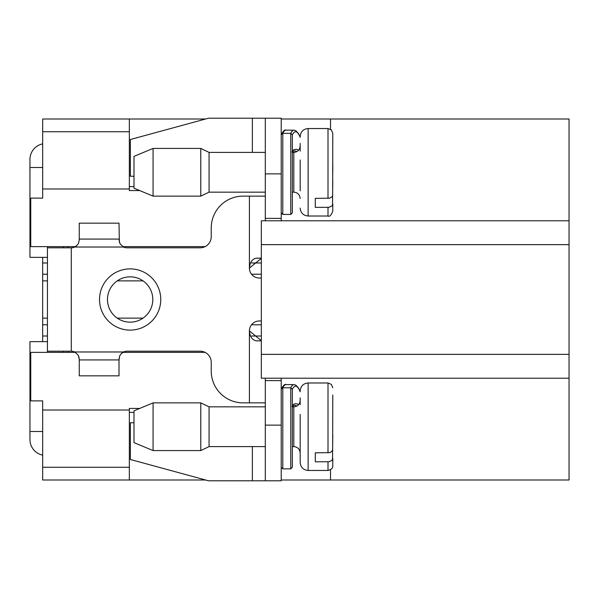 <?xml version="1.0" encoding="UTF-8"?>
<svg xmlns="http://www.w3.org/2000/svg" width="599" height="599" viewBox="0 0 599 599"><rect width="100%" height="100%" fill="white"/><g stroke="black" fill="none" stroke-linecap="round" stroke-linejoin="round"><path stroke-width="0.9" d="M281.216 119.006L569.05 119.006L569.05 479.994L330.513 479.994L330.513 469.743M129.339 119.006L129.339 131.728L42.671 131.728L42.671 119.006L205.569 119.006M139.717 408.436L129.339 408.436L129.339 479.994L205.569 479.994M281.216 479.994L330.513 479.994M129.339 479.994L42.671 479.994L42.671 467.272L129.339 467.272M75.481 352.377L30.744 352.377L30.744 400.881L42.671 400.881L42.671 467.272M42.671 131.728L42.671 198.119L30.744 198.119L30.744 246.623L75.489 246.623M42.671 431.49L29.95 431.49L29.95 341.64L47.441 341.64M42.671 455.128A15.903 15.903 0 0 1 29.95 439.546L29.95 431.49M129.339 131.728L129.339 188.977L42.671 188.977M569.05 378.216L261.336 378.216L261.336 220.784L569.05 220.784M129.339 410.023L42.671 410.023M42.671 257.36L42.671 341.64M42.671 167.51L29.95 167.51L29.95 159.454L29.95 257.36L47.441 257.36M68.114 247.814L68.114 246.623M68.114 352.377L68.114 351.186M205.12 352.377L122.765 352.377M205.12 246.623L122.765 246.623M129.339 412.411L133.996 412.411M139.717 190.564L129.339 190.564L129.339 188.977M129.339 186.589L133.996 186.589M330.513 129.257L330.513 119.006M42.671 143.872A15.903 15.903 0 0 0 29.95 159.454M42.671 280.871L47.441 280.871M117.239 280.871L143.034 280.871M42.671 318.129L47.441 318.129M117.239 318.129L143.034 318.129M133.996 176.256L130.365 176.256L130.365 139.515L208.482 118.213L281.216 118.213L281.216 220.784M281.216 378.216L281.216 480.787L208.482 480.787L130.365 459.485L130.365 422.744L133.996 422.744M265.312 378.216L265.312 425.133L281.216 425.133M300.174 397.818L300.174 404.677M300.174 414.441L300.174 462.503L300.174 414.441M292.342 406.841L293.817 406.841L293.817 446.599L292.342 446.599L292.342 467.272L292.342 389.253L290.755 387.785L282.803 387.785L281.216 389.253L281.343 388.706C283.559 385.135 285.102 383.772 285.955 384.61L294.012 384.618L295.801 385.112L298.497 388.017L300.174 391.611M298.676 404.587A31.462 11.591 81.1 0 0 292.342 405.418M265.312 446.599L209.066 446.599L209.066 406.841L265.312 406.841M332.774 435.226L332.505 459.538L331.711 460.556L329.001 461.739L315.284 461.814L315.284 452.822L329.57 452.627L330.962 452.088L332.647 450.193L332.774 395.041M332.774 458.4L332.774 465.685C332.999 468.029 331.412 469.616 328.005 470.455L328.005 461.814M209.066 446.599L200.785 450.575L200.785 402.865L209.066 406.841M153.074 450.575L133.996 442.624L133.996 410.817L153.074 402.865L153.074 450.575L200.785 450.575M300.174 160L300.174 190.834M292.342 195.334L292.342 150.978A31.462 11.591 81.1 0 1 298.676 150.147M285.978 130.163A44.491 8.7 -91.6 0 0 282.803 133.345L282.803 214.42L290.755 214.42L292.342 212.832L292.342 134.812L290.755 133.345L282.803 133.345L281.216 134.812L281.343 134.266C283.559 130.694 285.102 129.332 285.955 130.163L294.012 130.178L295.801 130.672L298.497 133.577L300.174 137.164M300.174 143.378L300.174 151.188M265.312 192.159L209.066 192.159L209.066 152.401L265.312 152.401M332.774 180.786L332.505 205.098L331.711 206.108L329.001 207.299L315.284 207.374L315.284 198.374L329.57 198.187L332.026 196.801L332.647 195.753L332.774 133.315L331.352 129.916L328.005 128.545L328.005 198.374M332.774 203.959L332.774 211.237C331.12 215.385 329.532 216.98 328.005 216.014L328.005 207.374M332.774 163.774L332.774 172.28M209.066 192.159L200.785 196.135L200.785 148.425L209.066 152.401M153.074 196.135L133.996 188.183L133.996 156.376L153.074 148.425L153.074 196.135L200.785 196.135M265.312 402.865L243.044 402.865A31.807 31.807 0 0 1 211.237 371.066L211.237 362.313A11.134 11.134 0 0 0 200.111 351.186L126.958 351.186A7.952 7.952 0 0 0 123.491 351.98L74.763 351.98L78.17 355.14L79.248 359.138L78.888 356.772M261.336 278.033L259.345 278.033A9.936 9.936 0 0 1 249.409 268.09C249.94 262.062 252.344 258.746 256.604 258.154L261.336 258.154M261.336 320.967L259.345 320.967A9.936 9.936 0 0 0 249.409 330.91L249.409 402.865M78.529 243.164L79.248 239.862L78.596 243.022L77.563 244.766L74.763 247.02L123.491 247.02A7.952 7.952 0 0 0 126.958 247.814L200.111 247.814A11.134 11.134 0 0 0 211.237 236.687L211.237 227.934A31.807 31.807 0 0 1 243.044 196.135L249.409 196.135L249.409 268.09L261.336 258.319M265.312 196.135L249.409 196.135M74.763 247.02A7.952 7.952 0 0 1 71.296 247.814L71.296 351.186A7.952 7.952 0 0 1 74.763 351.98M71.296 351.186L47.441 351.186L47.441 247.814L71.296 247.814M47.441 246.623L47.441 247.814M47.441 351.186L47.441 352.377M63.344 351.186L63.344 352.377M63.344 246.623L63.344 247.814M79.248 239.862L79.248 223.165L119.006 223.165L119.366 242.228M74.793 247.005L76.522 245.86M79.248 239.068L119.006 239.068M123.491 247.02L120.085 243.86L119.006 239.862M123.454 351.995L121.732 353.14M119.725 355.836L119.006 359.932L79.248 359.932L79.248 359.138M79.248 359.932L79.248 375.835L119.006 375.835L119.006 359.932M119.006 359.138L119.658 355.978L120.691 354.234L123.491 351.98M107.476 299.5A22.665 22.665 0 0 0 141.469 319.125A22.665 22.665 0 0 0 141.469 279.875A22.665 22.665 0 0 0 107.476 299.5A22.665 22.665 0 0 0 141.469 319.125A22.665 22.665 0 0 0 141.469 279.875A22.665 22.665 0 0 0 107.476 299.5M281.216 218.395L265.312 218.395L265.312 220.784M281.216 173.867L265.312 173.867L265.312 218.395M265.312 173.867L265.312 118.213M261.336 340.681L249.409 330.91C249.94 336.938 252.344 340.254 256.604 340.846L261.336 340.846M281.216 380.605L265.312 380.605M265.312 480.787L265.312 425.133M261.336 354.361L569.05 354.361M569.05 244.639L261.336 244.639M42.671 324.778L47.441 324.778M251.528 324.778L261.336 324.778M42.671 336.017L47.441 336.017M251.535 336.017L261.336 336.017M42.671 262.983L47.441 262.983M251.535 262.983L261.336 262.983M42.671 274.222L47.441 274.222M251.528 274.222L261.336 274.222M281.216 467.272L282.803 468.86L282.803 387.785A44.491 8.7 -91.6 0 1 285.978 384.61M282.803 468.86L290.755 468.86L290.755 387.785A45.195 8.992 -91 0 1 294.034 384.618M292.342 389.253A43.944 9.135 -91.1 0 1 300.174 391.776M291.9 406.421L294.296 405.358A30.294 11.83 -101.6 0 1 296.932 406.025M300.174 390.937C300.646 386.108 303.296 383.457 308.126 382.986L308.126 470.455C303.296 469.983 300.646 467.332 300.174 462.503M328.005 452.822L328.005 382.986L331.352 384.363L332.774 387.763M290.755 214.42L290.755 133.345A45.195 8.992 -91 0 1 294.034 130.178M292.342 134.812A43.944 9.135 -91.1 0 1 300.174 137.336M291.9 151.974L294.296 150.918A30.294 11.83 -101.6 0 1 296.932 151.584M292.342 192.159L293.817 192.159L293.817 152.401C297.643 152.056 299.762 149.937 300.174 146.036M300.174 136.497C300.646 131.668 303.296 129.017 308.126 128.545L308.126 216.014C303.296 215.543 300.646 212.892 300.174 208.063M99.524 299.5A30.609 30.609 0 0 1 145.445 272.987A30.609 30.609 0 0 1 145.445 326.013A30.609 30.609 0 0 1 99.524 299.5M252.374 118.213L252.374 152.401M252.374 446.599L252.374 480.787M290.755 468.86L292.342 467.272M293.817 446.599C297.643 446.944 299.762 449.063 300.174 452.964M293.817 406.841C297.643 406.504 299.762 404.377 300.174 400.484M308.126 470.455L328.005 470.455M308.126 382.986L328.005 382.986M153.074 402.865L200.785 402.865M282.803 214.42L281.216 212.832M293.817 192.159C297.643 192.496 299.762 194.623 300.174 198.516M292.342 152.401L293.817 152.401M308.126 216.014L328.005 216.014M308.126 128.545L328.005 128.545M153.074 148.425L200.785 148.425"/></g></svg>
